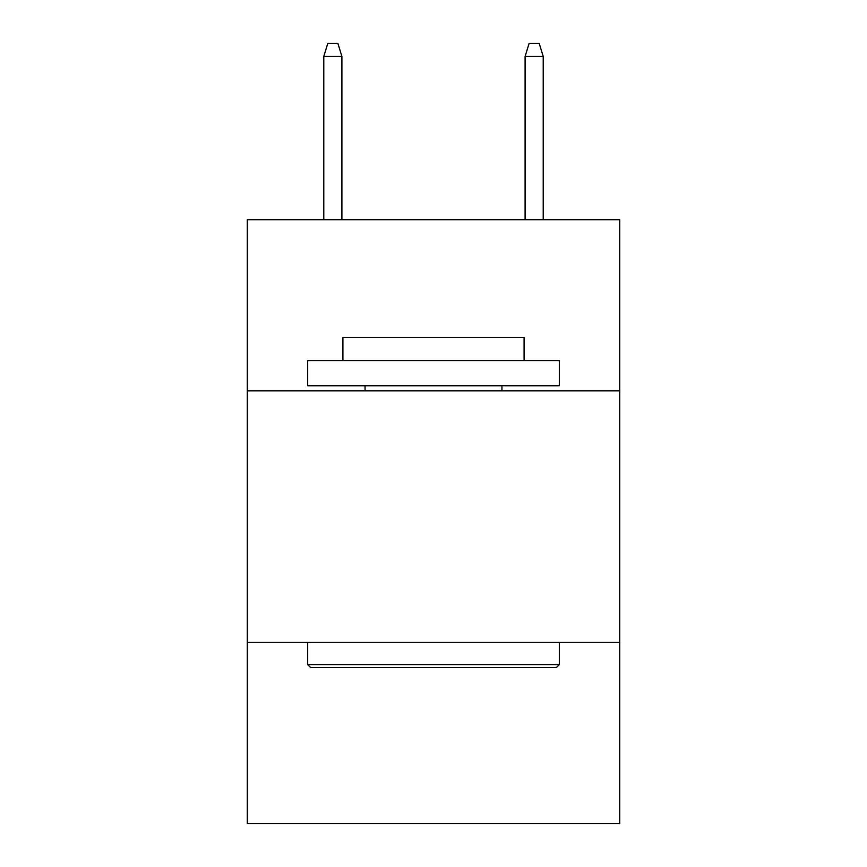 <?xml version="1.0" encoding="UTF-8"?>
<svg xmlns="http://www.w3.org/2000/svg" width="867" height="867" viewBox="0 0 867 867"><rect width="100%" height="100%" fill="white"/><g stroke="black" fill="none" stroke-linecap="round" stroke-linejoin="round"><path stroke-width="1.3" d="M619.721 390.822L619.721 219.698L247.279 219.698L247.279 390.822L619.721 390.822L619.721 823.65L247.279 823.65L247.279 390.822M619.721 642.469L247.279 642.469M310.7 667.633L307.677 664.61L559.323 664.61L556.3 667.633L310.7 667.633M559.323 360.629L559.323 385.793L307.677 385.793L307.677 360.629L559.323 360.629M342.909 360.629L342.909 337.469L524.091 337.469L524.091 360.629M559.323 642.469L559.323 664.61M307.677 642.469L307.677 664.61M501.95 385.793L501.95 390.822M365.05 385.793L365.05 390.822M341.901 219.698L341.901 56.431L323.781 56.431L323.781 219.698M323.781 56.431L327.813 43.35L337.87 43.35L341.901 56.431M525.099 56.431L529.13 43.35L539.187 43.35L543.219 56.431L525.099 56.431L525.099 219.698M543.219 56.431L543.219 219.698"/></g></svg>
